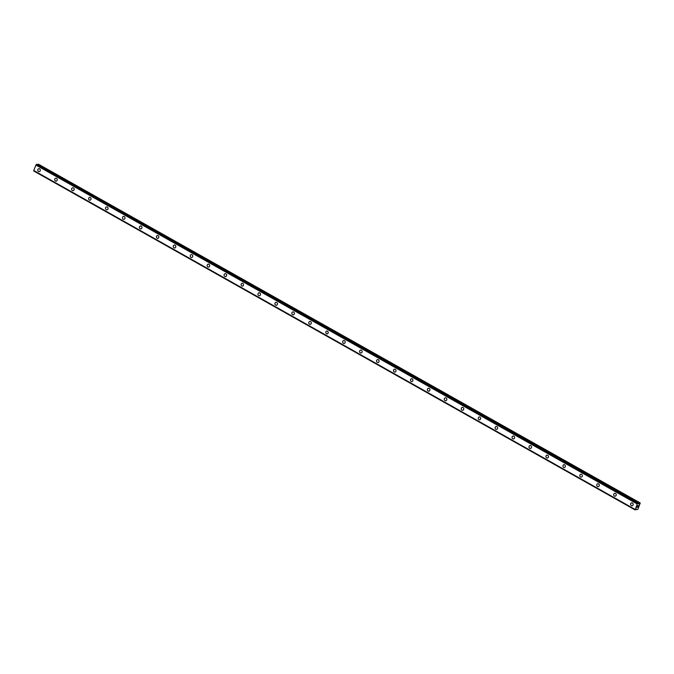 <?xml version="1.0" encoding="UTF-8"?>
<svg xmlns="http://www.w3.org/2000/svg" width="674" height="674" viewBox="0 0 674 674"><rect width="100%" height="100%" fill="white"/><g stroke="black" fill="none" stroke-linecap="round" stroke-linejoin="round"><path stroke-width="1.01" d="M39.235 171.592A1.466 1.272 82.2 0 1 38.831 168.685A1.466 1.272 82.2 0 1 39.235 171.592A1.466 1.272 82.2 0 1 38.831 168.685M56.178 181.138A1.466 1.272 82.2 0 1 55.774 178.231A1.466 1.272 82.2 0 1 56.169 181.138A1.466 1.272 82.2 0 1 55.774 178.231M73.112 190.683A1.466 1.272 82.2 0 1 72.716 187.776A1.466 1.272 82.2 0 1 73.112 190.683A1.466 1.272 82.2 0 1 72.708 187.776M90.055 200.229A1.466 1.272 82.2 0 1 89.65 197.33A1.466 1.272 82.2 0 1 90.046 200.229A1.466 1.272 82.2 0 1 89.65 197.33M106.989 209.782A1.466 1.272 82.2 0 1 106.593 206.876A1.466 1.272 82.2 0 1 106.989 209.782A1.466 1.272 82.2 0 1 106.593 206.876M123.932 219.328A1.466 1.272 82.2 0 1 123.527 216.421A1.466 1.272 82.2 0 1 123.932 219.328A1.466 1.272 82.2 0 1 123.527 216.421M140.866 228.874A1.466 1.272 82.2 0 1 140.47 225.967A1.466 1.272 82.2 0 1 140.866 228.874A1.466 1.272 82.2 0 1 140.47 225.967M157.809 238.419A1.466 1.272 82.2 0 1 157.404 235.521A1.466 1.272 82.2 0 1 157.809 238.419A1.466 1.272 82.2 0 1 157.404 235.521M174.743 247.973A1.466 1.272 82.2 0 1 174.347 245.066A1.466 1.272 82.2 0 1 174.743 247.973A1.466 1.272 82.2 0 1 174.347 245.066M191.686 257.519A1.466 1.272 82.2 0 1 191.281 254.612A1.466 1.272 82.2 0 1 191.686 257.519A1.466 1.272 82.2 0 1 191.281 254.612M208.628 267.064A1.466 1.272 82.2 0 1 208.224 264.157A1.466 1.272 82.2 0 1 208.62 267.064A1.466 1.272 82.2 0 1 208.224 264.157M225.563 276.61A1.466 1.272 82.2 0 1 225.167 273.703A1.466 1.272 82.2 0 1 225.563 276.61A1.466 1.272 82.2 0 1 225.158 273.703M242.505 286.155A1.466 1.272 82.2 0 1 242.101 283.257A1.466 1.272 82.2 0 1 242.497 286.155A1.466 1.272 82.2 0 1 242.101 283.257M259.439 295.709A1.466 1.272 82.2 0 1 259.043 292.802A1.466 1.272 82.2 0 1 259.439 295.709A1.466 1.272 82.2 0 1 259.043 292.802M276.382 305.255A1.466 1.272 82.2 0 1 275.978 302.348A1.466 1.272 82.2 0 1 276.382 305.255A1.466 1.272 82.2 0 1 275.978 302.348M293.316 314.8A1.466 1.272 82.2 0 1 292.92 311.894A1.466 1.272 82.2 0 1 293.316 314.8A1.466 1.272 82.2 0 1 292.92 311.894M310.259 324.346A1.466 1.272 82.2 0 1 309.855 321.439A1.466 1.272 82.2 0 1 310.259 324.346A1.466 1.272 82.2 0 1 309.855 321.439M327.193 333.891A1.466 1.272 82.2 0 1 326.797 330.993A1.466 1.272 82.2 0 1 327.193 333.891A1.466 1.272 82.2 0 1 326.797 330.993M344.136 343.445A1.466 1.272 82.2 0 1 343.732 340.538A1.466 1.272 82.2 0 1 344.136 343.445A1.466 1.272 82.2 0 1 343.732 340.538M361.079 352.991A1.466 1.272 82.2 0 1 360.674 350.084A1.466 1.272 82.2 0 1 361.07 352.991A1.466 1.272 82.2 0 1 360.674 350.084M378.013 362.536A1.466 1.272 82.2 0 1 377.617 359.63A1.466 1.272 82.2 0 1 378.013 362.536A1.466 1.272 82.2 0 1 377.608 359.63M394.956 372.082A1.466 1.272 82.2 0 1 394.551 369.175A1.466 1.272 82.2 0 1 394.947 372.082A1.466 1.272 82.2 0 1 394.551 369.183M411.89 381.627A1.466 1.272 82.2 0 1 411.494 378.729A1.466 1.272 82.2 0 1 411.89 381.627A1.466 1.272 82.2 0 1 411.494 378.729M428.833 391.181A1.466 1.272 82.2 0 1 428.428 388.275A1.466 1.272 82.2 0 1 428.833 391.181A1.466 1.272 82.2 0 1 428.428 388.275M445.767 400.727A1.466 1.272 82.2 0 1 445.371 397.82A1.466 1.272 82.2 0 1 445.767 400.727A1.466 1.272 82.2 0 1 445.371 397.82M462.709 410.272A1.466 1.272 82.2 0 1 462.305 407.366A1.466 1.272 82.2 0 1 462.709 410.272A1.466 1.272 82.2 0 1 462.305 407.366M479.644 419.818A1.466 1.272 82.2 0 1 479.248 416.92A1.466 1.272 82.2 0 1 479.644 419.818A1.466 1.272 82.2 0 1 479.248 416.92M496.586 429.372A1.466 1.272 82.2 0 1 496.182 426.465A1.466 1.272 82.2 0 1 496.586 429.372A1.466 1.272 82.2 0 1 496.182 426.465M513.529 438.917A1.466 1.272 82.2 0 1 513.125 436.011A1.466 1.272 82.2 0 1 513.521 438.917A1.466 1.272 82.2 0 1 513.125 436.011M530.463 448.463A1.466 1.272 82.2 0 1 530.067 445.556A1.466 1.272 82.2 0 1 530.463 448.463A1.466 1.272 82.2 0 1 530.059 445.556M547.406 458.008A1.466 1.272 82.2 0 1 547.002 455.102A1.466 1.272 82.2 0 1 547.398 458.008A1.466 1.272 82.2 0 1 547.002 455.102M564.34 467.554A1.466 1.272 82.2 0 1 563.944 464.656A1.466 1.272 82.2 0 1 564.34 467.554A1.466 1.272 82.2 0 1 563.944 464.656M581.283 477.108A1.466 1.272 82.2 0 1 580.878 474.201A1.466 1.272 82.2 0 1 581.283 477.108A1.466 1.272 82.2 0 1 580.878 474.201M598.217 486.653A1.466 1.272 82.2 0 1 597.821 483.747A1.466 1.272 82.2 0 1 598.217 486.653A1.466 1.272 82.2 0 1 597.821 483.747M615.16 496.199A1.466 1.272 82.2 0 1 614.755 493.292A1.466 1.272 82.2 0 1 615.16 496.199A1.466 1.272 82.2 0 1 614.755 493.292M632.094 505.744A1.466 1.272 82.2 0 1 631.698 502.838A1.466 1.272 82.2 0 1 632.094 505.744A1.466 1.272 82.2 0 1 631.698 502.838M637.073 507.244L637.301 506.688L637.073 507.244M637.579 507.168L637.806 506.621L637.006 507.32L637.301 506.688M637.006 507.32L637.848 506.612M637.587 506.25L637.857 505.618M638.017 506.107L638.253 505.517L638.017 506.107M638.253 505.517L637.992 506.25L637.857 505.736M637.992 506.25L638.295 505.517M639.643 503.057L638.691 503.975L638.168 503.259L637.233 503.975L635.152 509.957L636.34 509.005L636.938 509.713L637.941 509.173L640.241 502.973L38.308 164.127L37.651 164.793M638.691 503.975L638.194 503.689M36.826 164.33L638.16 503.259L36.843 164.33L36 164.928L637.36 503.84L36.034 164.911L33.725 170.573L635.051 509.493L33.717 170.556M33.801 170.615L635.144 509.948L33.818 171.028M640.241 502.973L38.308 164.127M637.865 503.301L36.531 164.372M637.806 503.352L36.472 164.422M637.233 503.975L35.899 165.046M635.034 509.384L33.7 170.455M635.144 509.915L33.81 170.985M639.466 503.183L38.132 164.254M638.868 503.849L638.143 503.444M636.846 509.628L636.096 509.207L636.854 509.662M635.06 509.502L33.725 170.573M636.888 509.704L636.071 509.241"/></g></svg>

